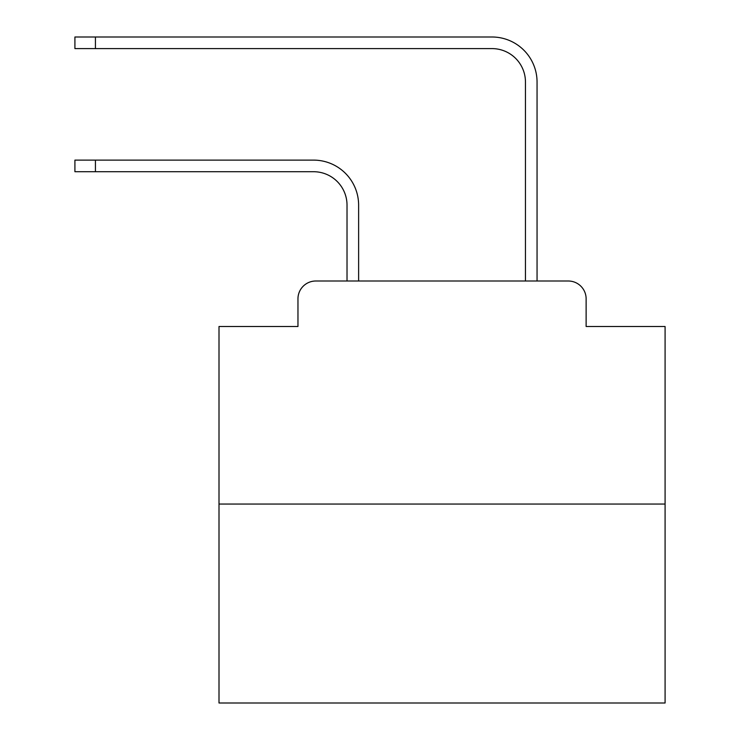 <?xml version="1.0" encoding="UTF-8"?>
<svg xmlns="http://www.w3.org/2000/svg" width="740" height="740" viewBox="0 0 740 740"><rect width="100%" height="100%" fill="white"/><g stroke="black" fill="none" stroke-linecap="round" stroke-linejoin="round"><path stroke-width="1.11" d="M297.961 298.849L297.961 326.507L297.961 298.849A17.843 17.843 0 0 1 315.804 281.006L347.023 281.006L347.023 205.174A33.457 33.457 0 0 0 313.575 171.717A33.457 33.457 0 0 1 347.023 205.174A33.457 33.457 0 0 0 313.575 171.717A33.457 33.457 0 0 1 347.023 205.174A33.457 33.457 0 0 0 313.575 171.717A33.457 33.457 0 0 1 347.023 205.174A33.457 33.457 0 0 0 313.575 171.717A33.457 33.457 0 0 1 347.023 205.174A33.457 33.457 0 0 0 313.575 171.717A33.457 33.457 0 0 1 347.023 205.174A33.457 33.457 0 0 0 313.575 171.717A33.457 33.457 0 0 1 347.023 205.174A33.457 33.457 0 0 0 313.575 171.717A33.457 33.457 0 0 1 347.023 205.174A33.457 33.457 0 0 0 313.575 171.717A33.457 33.457 0 0 1 347.023 205.174A33.457 33.457 0 0 0 313.575 171.717A33.457 33.457 0 0 1 347.023 205.174A33.457 33.457 0 0 0 313.575 171.717A33.457 33.457 0 0 1 347.023 205.174A33.457 33.457 0 0 0 313.575 171.717A33.457 33.457 0 0 1 347.023 205.174A33.457 33.457 0 0 0 313.575 171.717A33.457 33.457 0 0 1 347.023 205.174A33.457 33.457 0 0 0 313.575 171.717A33.457 33.457 0 0 1 347.023 205.174A33.457 33.457 0 0 0 313.575 171.717A33.457 33.457 0 0 1 347.023 205.174A33.457 33.457 0 0 0 313.575 171.717A33.457 33.457 0 0 1 347.023 205.174A33.457 33.457 0 0 0 313.575 171.717A33.457 33.457 0 0 1 347.023 205.174A33.457 33.457 0 0 0 313.575 171.717A33.457 33.457 0 0 1 347.023 205.174M665.084 504.051L219.003 504.051L219.003 703L665.084 703L665.084 326.507L586.126 326.507L586.126 298.849A17.843 17.843 0 0 0 568.283 281.006L315.804 281.006M219.003 504.051L219.003 326.507L297.961 326.507M358.623 281.006L358.623 205.174L358.623 281.006L358.623 205.174L358.623 281.006L358.623 205.174L358.623 281.006L358.623 205.174L358.623 281.006L358.623 205.174L358.623 281.006L358.623 205.174L358.623 281.006L358.623 205.174L358.623 281.006L358.623 205.174L358.623 281.006L358.623 205.174L358.623 281.006L358.623 205.174L358.623 281.006L358.623 205.174L358.623 281.006L358.623 205.174L358.623 281.006L358.623 205.174L358.623 281.006L358.623 205.174L358.623 281.006L358.623 205.174L358.623 281.006L358.623 205.174L358.623 281.006L358.623 205.174L358.623 281.006L525.456 281.006L525.456 82.057A33.457 33.457 0 0 0 492.007 48.599A33.457 33.457 0 0 1 525.456 82.057A33.457 33.457 0 0 0 492.007 48.599A33.457 33.457 0 0 1 525.456 82.057A33.457 33.457 0 0 0 492.007 48.599A33.457 33.457 0 0 1 525.456 82.057A33.457 33.457 0 0 0 492.007 48.599A33.457 33.457 0 0 1 525.456 82.057A33.457 33.457 0 0 0 492.007 48.599A33.457 33.457 0 0 1 525.456 82.057A33.457 33.457 0 0 0 492.007 48.599A33.457 33.457 0 0 1 525.456 82.057A33.457 33.457 0 0 0 492.007 48.599A33.457 33.457 0 0 1 525.456 82.057A33.457 33.457 0 0 0 492.007 48.599A33.457 33.457 0 0 1 525.456 82.057A33.457 33.457 0 0 0 492.007 48.599A33.457 33.457 0 0 1 525.456 82.057A33.457 33.457 0 0 0 492.007 48.599A33.457 33.457 0 0 1 525.456 82.057A33.457 33.457 0 0 0 492.007 48.599A33.457 33.457 0 0 1 525.456 82.057A33.457 33.457 0 0 0 492.007 48.599A33.457 33.457 0 0 1 525.456 82.057A33.457 33.457 0 0 0 492.007 48.599A33.457 33.457 0 0 1 525.456 82.057A33.457 33.457 0 0 0 492.007 48.599A33.457 33.457 0 0 1 525.456 82.057A33.457 33.457 0 0 0 492.007 48.599A33.457 33.457 0 0 1 525.456 82.057A33.457 33.457 0 0 0 492.007 48.599A33.457 33.457 0 0 1 525.456 82.057A33.457 33.457 0 0 0 492.007 48.599A33.457 33.457 0 0 1 525.456 82.057M537.055 281.006L537.055 82.057L537.055 281.006L537.055 82.057L537.055 281.006L537.055 82.057L537.055 281.006L537.055 82.057L537.055 281.006L537.055 82.057L537.055 281.006L537.055 82.057L537.055 281.006L537.055 82.057L537.055 281.006L537.055 82.057L537.055 281.006L537.055 82.057L537.055 281.006L537.055 82.057L537.055 281.006L537.055 82.057L537.055 281.006L537.055 82.057L537.055 281.006L537.055 82.057L537.055 281.006L537.055 82.057L537.055 281.006L537.055 82.057L537.055 281.006L537.055 82.057L537.055 281.006L537.055 82.057L537.055 281.006L568.283 281.006M586.126 326.507L586.126 298.849M74.916 160.118L95.432 160.118L95.432 171.717L74.916 171.717L74.916 160.118M95.432 171.717L313.575 171.717M358.623 205.174A45.057 45.057 0 0 0 313.575 160.118L95.432 160.118M74.916 37L95.432 37L95.432 48.599L74.916 48.599L74.916 37M537.055 82.057A45.057 45.057 0 0 0 492.007 37L95.432 37M95.432 48.599L492.007 48.599"/></g></svg>
